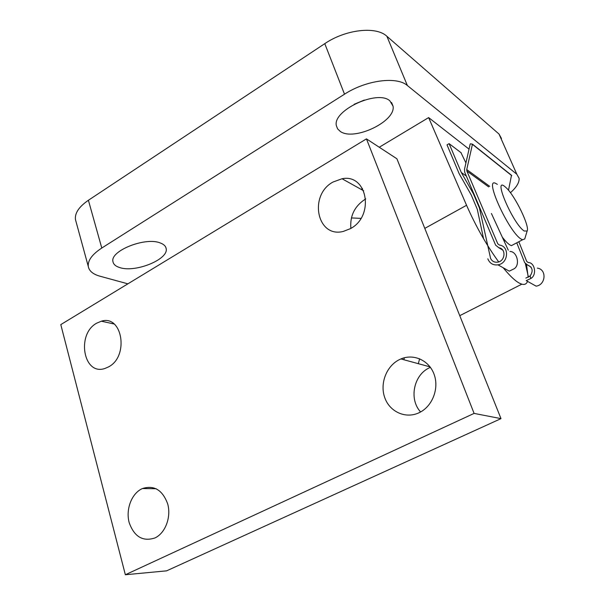 <?xml version="1.0" encoding="UTF-8"?>
<svg xmlns="http://www.w3.org/2000/svg" width="605" height="605" viewBox="0 0 605 605"><rect width="100%" height="100%" fill="white"/><g stroke="black" fill="none" stroke-linecap="round" stroke-linejoin="round"><path stroke-width="0.91" d="M524.187 230.997L527.129 231.012C529.972 226.557 515.241 196.126 506.294 187.845L504.767 186.506C492.447 176.191 513.274 224.296 524.187 230.997M525.004 238.128L524.754 238.952L522.546 239.777L521.109 239.051C509.017 232.222 484.106 177.908 495.329 183.209L497.355 184.351M513.872 244.337L511.391 245.645L509.917 244.942C507.829 243.618 505.281 241.009 502.271 237.099M160 242.862C145.109 236.857 109.898 250.946 112.954 261.617C113.46 264.393 115.782 266.397 119.919 267.637C135.55 272.87 168.734 259.318 166.178 248.655C165.755 246.091 163.698 244.163 160 242.862M389.824 100.778C377.376 89.479 332.531 110.488 336.35 125.59L337.582 128.865L340.275 131.414C353.849 141.441 396.086 121.446 393.053 106.155L389.824 100.778M527.515 281.348C526.554 284.002 524.656 284.94 521.82 284.176L519.287 283.11C514.968 280.743 509.607 275.63 503.209 267.765M498.686 261.904C486.549 245.207 475.84 226.33 466.561 205.284L428.635 117.597L469.041 149.125M510.431 192.723C516.511 187.3 519.408 182.491 519.113 178.293L516.836 174.255L407.369 85.524C396.925 76.139 366.025 80.132 344.51 94.191L101.784 248.035C92.119 254.395 87.627 260.551 88.292 266.495C89.162 271.032 93.034 274.262 99.908 276.19L127.897 283.836M379.259 147.242L428.635 117.597M516.836 174.255L499.027 134.06L386.882 36.27L407.369 85.524M344.51 94.191L324.779 43.651L88.398 200.263L101.784 248.035M362.455 188.427L361.238 189.441M324.779 43.651C345.674 29.358 376.197 26.007 386.882 36.27M499.027 134.06L501.454 138.454M76.003 221.551L75.466 219.585C74.657 213.202 78.968 206.766 88.398 200.263M526.531 264.672L528.188 277.256M354.114 104.31L364.323 100.059M503.723 240.261L505.629 241.138M491.419 213.497L508.276 250.167M537.361 268.128C546.928 269.255 545.869 284.978 536.113 286.15L526.244 280.637L530.978 278.413C537.089 274.859 534.828 262.245 528.188 262.555L526.705 261.383L518.833 241.735M480.075 208.468L479.455 208.052L490.572 258.365C492.001 261.284 494.368 262.555 497.673 262.162C505.319 261.186 506.34 248.678 498.86 247.755L495.639 245.184L464.716 172.228L464.489 169.317L470.176 144.103L470.645 143.74L472.429 144.315L466.742 169.559L466.856 171.018L497.771 243.777L499.412 245.063C509.735 246.174 508.495 263.432 497.953 264.831C493.408 265.391 490.141 263.651 488.174 259.628L487.834 258.811M509.962 251.483C517.093 251.272 520.421 265.043 514.121 268.779L509.281 271.161L497.953 264.831M516.761 242.824L524.686 262.676L527.605 265.02C532.65 267.251 533.466 270.942 530.056 276.099L525.858 278.081M530.056 276.099L530.978 278.413L529.821 275.963M483.554 238.725L477.277 209.247L471.272 195.052L459.172 173.703L447.012 144.867L449.107 143.642L461.297 172.493L473.435 193.85L479.455 208.052M525.405 263.825L528.43 277.113M460.957 152.634L465.933 162.942M466.364 176.115L461.297 172.493M474.063 194.281L473.435 193.85M472.422 144.103L511.497 175.261L508.502 190.265M420.604 411.952C408.753 399.262 413.639 374.926 429.391 367.802L430.389 367.333M399.292 359.68L400.896 358.939C413.707 353.426 429.089 360.338 434.103 374.344C439.275 388.274 432.605 405.97 419.794 412.383L419.091 412.731C405.781 419.129 389.809 411.937 384.81 397.81C379.622 383.774 386.323 366.093 399.292 359.68M350.87 228.372C349.856 215.993 354.545 206.335 364.944 199.393L365.76 198.932M332.984 182.044L342.044 178.747C367.364 173.416 374.903 216.083 350.386 228.66L343.3 231.42C316.967 238.309 308.421 195.211 332.984 182.044M141.63 488.916L142.432 488.537C154.192 484.9 162.624 490.065 167.736 504.048C171.306 517.025 165.468 532.816 155.273 537.792L154.918 537.966C142.795 541.868 134.204 536.726 129.152 522.546C125.658 509.561 131.436 493.945 141.63 488.916M96.717 323.161L101.36 321.202C122.369 314.358 129.341 356.292 108.567 366.887L104.945 368.46C83.369 376.06 76.132 334.089 96.717 323.161M403.83 359.741L404.405 357.759M418.335 363.681L419.613 358.765M351.399 217.936L360.935 218.367M366.456 138.87L396.91 158.782L501 418.63L166.617 570.84L125.356 574.75L60.795 324.605L366.456 138.87L474.093 413.404L125.356 574.75M501 418.63L474.093 413.404M424.793 228.387L466.561 205.284M488.674 186.907L466.856 171.018M502.725 250.077L498.86 247.755M531.122 267.138L527.605 265.02M461.222 152.838L449.107 143.642M489.695 186.34L466.742 169.559M511.762 175.669L472.429 144.315M527.129 231.012L524.754 238.952M504.857 240.276L504.237 240.609M522.546 239.777L511.391 245.645M459.755 315.674L521.82 284.176M391.564 102.495L393.053 106.155M165.725 247.165L166.178 248.655M88.292 266.495L75.466 219.585M400.896 358.939L430.042 366.872M342.044 178.747L363.681 190.802M142.432 488.537L156.196 488.734M101.36 321.202L114.08 323.985"/></g></svg>
